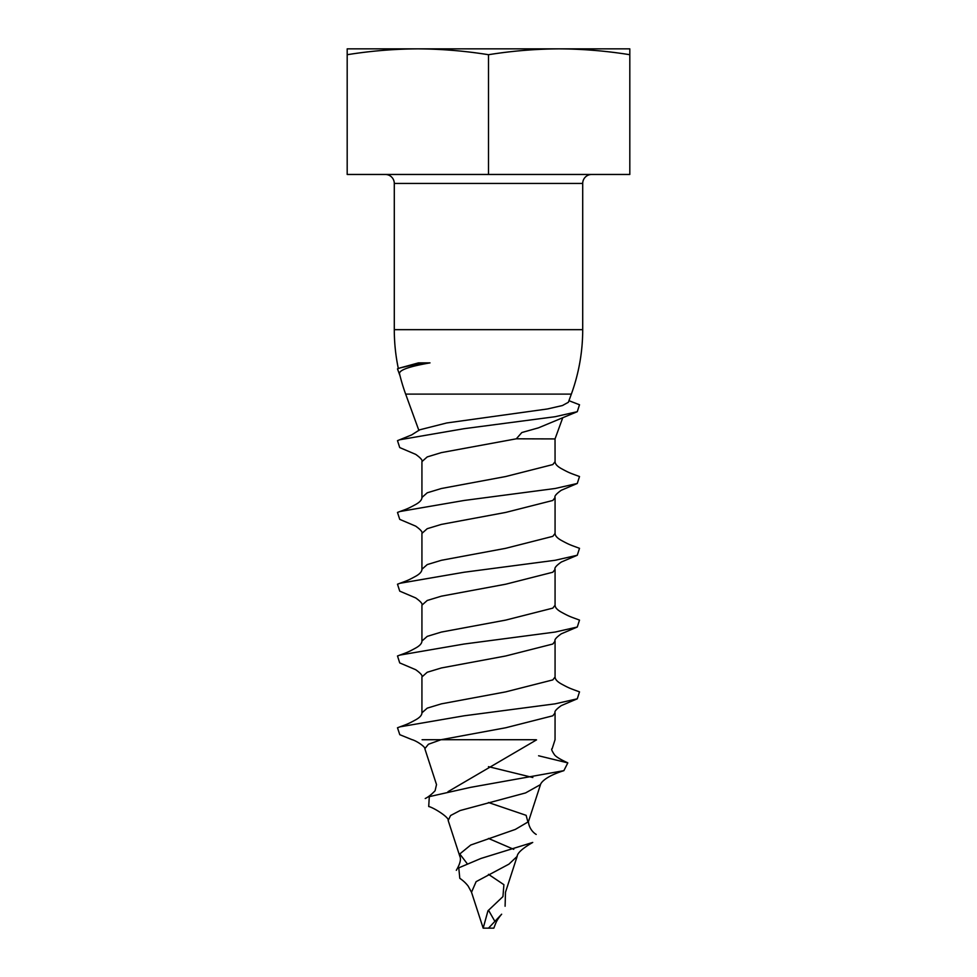<?xml version="1.0" encoding="UTF-8"?>
<svg xmlns="http://www.w3.org/2000/svg" width="977" height="977" viewBox="0 0 977 977"><rect width="100%" height="100%" fill="white"/><g stroke="black" fill="none" stroke-linecap="round" stroke-linejoin="round"><path stroke-width="1.47" d="M385.317 174.468A8.976 8.976 0 0 1 394.293 183.432L394.293 329.664L582.707 329.664L582.707 183.432L394.293 183.432M591.683 174.468A8.976 8.976 0 0 0 582.707 183.432M418.901 430.491L405.65 394.11A188.427 188.427 0 0 1 399.495 373.641C399.166 370.051 409.339 366.46 430.002 362.882L418.449 362.882L399.911 367.963L421.869 362.882M398.335 368.524A188.427 188.427 0 0 1 394.293 329.664M562.764 417.692L555.034 438.917L516.32 438.807L441.409 452.607L427.205 456.931L421.93 461.608C422.736 460.326 420.66 457.908 415.713 454.378L399.727 447.576L397.492 440.651L411.647 434.912L419.707 429.807L446.733 422.968L547.486 408.96L562.422 405.54L568.37 402.28L571.35 394.11A188.427 188.427 0 0 0 582.707 329.664M516.32 438.807L521.84 432.53L538.4 427.865L577.273 411.696L579.508 404.759L568.956 400.692M421.93 677.024L421.93 712.807L427.242 708.142L441.409 703.843L505.72 691.875L552.799 679.907L555.07 677.012C555.131 679.345 557.232 681.653 561.348 683.949C568.651 687.93 569.945 688.37 577.089 690.971L579.508 691.875L577.273 698.811L555.107 703.843L464.099 715.799L399.911 726.851L397.492 727.767L399.788 734.692L412.184 739.723M421.93 605.251L421.93 641.034L427.242 636.369L441.409 632.058L505.72 620.102L552.799 608.134L555.07 605.239C555.131 607.572 557.232 609.88 561.348 612.164C568.651 616.157 569.945 616.597 577.089 619.186L579.508 620.102L577.273 627.026L555.107 632.058L464.099 644.026L399.911 655.078L397.492 655.982L399.727 662.919L415.713 669.709C420.66 673.251 422.736 675.657 421.93 676.951L427.205 672.261L441.409 667.95L505.72 655.982L552.799 644.026L555.07 641.132L555.07 676.927M421.93 533.466L421.93 569.249L427.242 564.584L441.409 560.285L505.72 548.317L552.799 536.349L555.07 533.454C555.131 535.787 557.232 538.095 561.348 540.391C568.651 544.372 569.945 544.812 577.089 547.413L579.508 548.317L577.273 555.254L555.107 560.285L464.099 572.241L399.911 583.293L397.492 584.209L399.727 591.134L415.713 597.936C420.66 601.466 422.736 603.884 421.93 605.166L427.205 600.489L441.409 596.165L505.72 584.209L552.799 572.241L555.07 569.359L555.07 605.142M421.93 461.681L421.93 497.476L427.242 492.799L441.409 488.5L505.72 476.532L552.799 464.576L555.07 461.681C555.131 464.002 557.232 466.322 561.348 468.606C568.651 472.599 569.945 473.039 577.089 475.628L579.508 476.532L577.273 483.468L555.107 488.5L464.099 500.468L399.911 511.521L397.492 512.424L399.727 519.361L415.713 526.151C420.66 529.693 422.736 532.099 421.93 533.381L427.205 528.704L441.409 524.393L505.72 512.424L552.799 500.468L555.07 497.574L555.07 533.357M399.911 439.735L464.099 428.683L555.107 416.715L577.273 411.696M400.057 375.925L397.492 368.866L399.911 367.963M422.101 739.723L441.054 739.711L505.72 727.767L552.799 715.799L555.07 712.917L555.046 739.723L552.164 748.7M536.007 739.723L441.054 739.711L428.402 744.266L424.848 748.7C425.606 747.295 417.936 741.567 412.379 739.723M488.5 928.15L501.653 914.203C496.34 920.444 495.718 923.314 493.825 928.15L483.175 928.15L487.963 910.796L502.947 896.593L503.9 884.686L488.488 874.342M471.512 892.257L468.203 886.151C465.968 883.208 463.159 880.595 459.788 878.311L458.775 867.832L480.928 858.465L532.721 842.443C522.597 848.305 517.407 852.945 517.151 856.377L508.932 864.144L476.104 881.669L471.512 892.257L483.175 928.15M536.202 834.443C529.094 830.096 527.69 821.217 528.826 820.485L540.489 784.592L525.577 792.921L460.094 810.544L450.605 815.514L448.174 820.485C449.53 817.578 433.715 807.613 428.708 806.513L429.306 796.634L470.45 787.377L563.876 770.658L567.808 762.878L538.596 755.771M467.03 863.46L459.788 853.959L470.706 845.032L515.343 829.412L527.922 822.023L526.127 815.331L488.463 802.52M447.979 791.7L536.544 739.87M492.811 928.15L493.825 928.15M494.728 921.079L488.5 910.21M513.755 849.331L488.488 838.449M532.831 777.521L488.463 766.652M488.5 174.468L629.811 174.468L629.811 54.712C606.265 50.938 582.707 48.984 559.162 48.85C535.604 48.984 512.058 50.938 488.5 54.712L488.5 174.468L347.189 174.468L347.189 48.85L417.838 48.85C394.293 48.984 370.735 50.938 347.189 54.712M488.5 54.712C464.942 50.938 441.396 48.984 417.838 48.85L629.811 48.85L629.811 54.712M405.65 394.11L571.35 394.11M421.93 712.905C421.869 715.237 419.768 717.545 415.652 719.841C408.349 723.823 407.055 724.262 399.911 726.851M421.93 641.12C421.869 643.452 419.768 645.773 415.652 648.056C408.349 652.05 407.055 652.489 399.911 655.078M421.93 569.347C421.869 571.679 419.768 573.987 415.652 576.283C408.349 580.265 407.055 580.704 399.911 583.293M421.93 497.562C421.869 499.894 419.768 502.202 415.652 504.498C408.349 508.48 407.055 508.932 399.911 511.521M555.07 712.831C554.264 711.549 556.34 709.143 561.287 705.602L577.273 698.811M555.07 641.059C554.264 639.764 556.34 637.358 561.287 633.829L577.273 627.026M555.07 569.273C554.264 567.991 556.34 565.573 561.287 562.044L577.273 555.254M555.07 497.501C554.264 496.206 556.34 493.8 561.287 490.259L577.273 483.468M555.034 438.917L555.07 461.584M505.097 906.241L505.488 892.257L517.151 856.377M448.174 820.485L459.849 856.377C461.254 859.223 460.082 863.876 456.32 870.312L456.32 870.312M424.836 748.7L436.511 784.592L435.095 790.735C431.516 794.484 428.231 797.073 425.239 798.527M567.368 762.646C560.737 759.617 556.499 757.077 554.655 755.013C551.871 750.934 551.04 748.834 552.152 748.7M563.876 770.658C546.998 775.946 541.27 781.832 540.476 784.604"/></g></svg>
